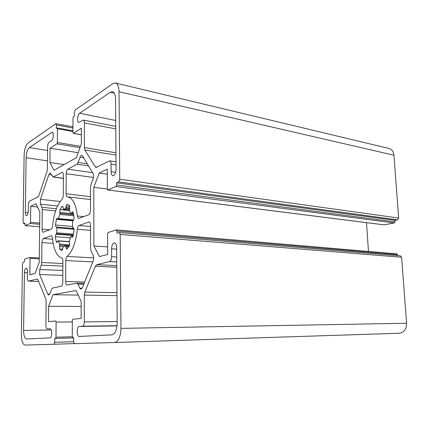 <?xml version="1.0" encoding="UTF-8"?>
<svg xmlns="http://www.w3.org/2000/svg" width="428" height="428" viewBox="0 0 428 428"><rect width="100%" height="100%" fill="white"/><g stroke="black" fill="none" stroke-linecap="round" stroke-linejoin="round"><path stroke-width="0.64" d="M43.415 232.169L51.13 229.199C51.879 228.787 52.366 227.648 52.59 225.775C53.896 213.567 57.042 204.75 62.023 199.325C62.788 198.448 63.205 197.051 63.269 195.136L63.381 175.223C63.344 173.484 62.975 172.511 62.279 172.307L53.077 177.026L50.269 172.907L48.862 174.581L40.494 199.314L40.441 204.199L41.901 207.312L42.276 209.586L42.067 229.178C42.099 231.002 42.468 232.013 43.169 232.206L43.415 232.169M75.13 110.055L112.794 83.642L115.394 82.989C117.663 83.765 118.877 86.67 119.038 91.715L119.754 179.262L118.7 181.895L116.587 182.82L116.603 184.971L115.983 186.528L107.808 190.005L107.353 188.983L107.251 169.135L99.221 173.035L93.791 187.341L93.898 245.988L99.489 256.591L107.685 254.451L107.583 233.972L108.188 232.49L116.416 229.895L116.94 231.024L116.956 233.217L119.305 232.532L120.198 234.442L120.964 328.372C120.61 336.847 118.46 341.565 114.511 342.523L74.488 343.668L73.627 341.64L73.643 337.537L72.776 337.58L72.273 336.376L72.321 320.535L72.84 319.267L81.138 318.443L81.159 301.478L76.104 290.521L53.024 294.699L48.632 306.271L48.492 321.69L55.667 320.979L56.105 322.086L55.998 337.189L55.528 338.377L54.757 338.414L54.725 342.288L53.944 344.251L25.017 345.08C22.721 344.492 21.518 341.052 21.4 334.75L22.47 264.108L23.112 262.246L24.343 261.861L24.754 259.047L29.725 257.474L30.046 258.389L29.826 274.765L35.214 273.358L39.248 262.048L39.809 211.86L36.059 203.739L30.741 206.323L30.527 222.298L30.131 223.475L25.177 225.588L24.915 223.084L23.577 223.646L23.107 222.244L24.123 155.246C24.417 149.329 25.68 145.301 27.9 143.166L55.859 123.671L56.325 124.976L56.303 128.475L57.192 127.929L57.475 128.721L57.379 142.476L56.924 143.824L50.033 148.216L49.905 162.506L54.003 170.28L76.425 157.681L81.347 143.851L81.368 128.245L73.423 133.306L72.937 132.509L72.985 118.139L73.477 116.705L74.29 116.143L74.301 112.462L75.13 110.055M62.13 206.414L62.509 206.226L63.093 207.457L63.43 209.308L65.682 208.35L66.153 206.125L67.132 204.193L69.486 205.445L69.737 208.067L69.438 210.421L70.995 213.428L71.444 213.411L72.621 211.79L73.156 212.486L74.14 217.675L73.472 220.34L72.846 220.837L72.567 221.811L72.551 227.054L72.819 227.819L73.461 227.851L74.108 230.034L73.081 236.021L72.209 237.262L71.23 236.293L70.909 236.7L69.315 240.937L69.598 243.109L69.32 245.977L66.613 249.171L65.591 245.875L63.333 246.592L61.958 250.61L59.631 249.032L59.685 244.115L58.229 241.018L57.812 241.001L56.764 242.478L56.239 241.756L55.373 236.716L55.982 234.202L56.806 232.832L56.844 227.819L56.608 227.086L56.025 227.059L55.458 225.005L56.4 219.334L57.213 218.12L58.074 218.981L58.379 218.58L59.872 214.428L59.877 209.608L62.13 206.414L62.841 206.483M66.206 173.72L66.105 193.798C66.147 195.628 66.549 196.65 67.303 196.864L67.699 196.896C72.755 197.929 75.997 204.3 77.409 216.012C77.591 217.526 78.03 218.36 78.731 218.499L88.666 214.76C89.773 214.091 90.383 212.507 90.49 210.009L90.469 187.523L91.004 184.441L93.02 179.075C93.732 176.834 93.732 174.945 93.015 173.404L82.476 155.84L81.785 155.284C81.122 155.246 80.544 155.883 80.041 157.199L78.158 162.437L76.965 164.197L67.811 169.167C66.843 169.911 66.308 171.43 66.206 173.72L93.443 177.454M77.382 229.248C75.852 242.548 72.412 251.605 67.073 256.425C66.276 257.196 65.848 258.576 65.778 260.556L65.677 281.49C65.746 283.662 66.228 284.855 67.132 285.069L76.863 283.143L77.923 284.096L79.843 288.194L80.935 289.168L82.353 287.723L93.16 261C93.882 258.838 93.882 256.875 93.149 255.104L91.078 251.102L90.533 248.342L90.506 225.438C90.436 223.368 89.95 222.218 89.035 221.982L79.073 225.535C78.19 225.995 77.629 227.231 77.382 229.248L90.511 230.334M109.573 261.599L96.739 264.691L95.38 266.253L84.84 292.073L84.311 295.09L84.3 321.899C84.182 324.451 83.578 325.901 82.481 326.238L79.255 326.484C76.553 326.457 76.505 336.74 79.217 336.445L111.885 334.856C115.121 334.011 116.892 330.095 117.181 323.103L116.635 247.459C116.512 244.682 115.795 243.141 114.485 242.837C112.741 243.184 111.772 245.185 111.574 248.839L111.622 256.714C111.51 259.405 110.831 261.032 109.573 261.599L116.737 261.973M53.944 344.251L74.253 343.593L53.944 344.251M79.608 113.249L110.429 92.191L112.5 91.683C114.404 92.325 115.426 94.759 115.555 99.002L116.068 169.333C115.806 173.26 114.752 175.389 112.906 175.715C111.788 175.405 111.189 174.062 111.109 171.687L111.061 164.127C110.996 162.196 110.52 161.099 109.632 160.848L96.493 167.289L95.947 167.391L95.166 166.781L84.888 149.993L84.375 147.558L84.386 122.889C84.348 121.231 83.979 120.289 83.283 120.065L78.87 122.419C76.831 122.269 77.452 114.501 79.608 113.249L115.71 120.477M49.027 142.337L51.585 140.657C53.447 139.651 54.008 132.268 52.232 132.188L29.302 147.617C27.429 149.377 26.365 152.748 26.119 157.723L25.316 212.395C25.338 214.407 25.712 215.519 26.44 215.733C27.494 215.439 28.109 213.861 28.296 210.983L28.376 205.001C28.478 202.952 28.917 201.631 29.682 201.048L38.022 196.832L38.98 195.35L46.946 171.623L47.385 168.932L47.594 146.697C47.695 144.557 48.177 143.107 49.027 142.337M45.903 325.312L46.128 301.355L45.732 298.808L38.012 279.88L37.065 279.067L28.457 281.126C27.756 280.939 27.392 279.891 27.36 277.975L27.445 271.796C27.408 269.549 26.98 268.319 26.167 268.099C25.166 268.383 24.589 269.891 24.433 272.62L23.583 330.427C23.684 335.664 24.696 338.527 26.611 339.008L49.91 337.874C52.195 337.992 52.312 328.458 50.033 328.736L47.294 328.945C46.427 328.741 45.962 327.532 45.903 325.312M52.58 288.028L61.177 286.289C62.14 285.867 62.675 284.47 62.788 282.106L62.9 261.348C62.857 259.411 62.445 258.287 61.675 257.966C56.667 256.147 53.607 249.524 52.489 238.102C52.334 236.625 51.949 235.823 51.328 235.7L43.351 238.556C42.506 239.075 42.03 240.424 41.923 242.601L41.714 262.503L41.281 265.151L39.718 269.501L39.66 274.551L47.776 294.148L48.685 295.053L49.846 293.763L51.515 289.333L52.58 288.028M115.394 82.989L389.015 148.473C391.877 149.324 393.519 151.576 393.937 155.23L398.661 218.05L397.484 219.853L394.921 220.361L395.033 221.897L394.332 222.967L384.146 224.844M366.529 222.651L368.471 251.439M396.622 253.863L397.468 254.681L397.537 255.618M400.18 255.864L401.608 257.244L406.568 323.258C406.509 329.175 404.096 332.502 399.34 333.241L114.527 342.523L399.34 333.241M49.905 162.506L64.136 164.582M50.033 148.216L78.19 152.721M30.741 206.323L37.573 207.013M54.757 338.414L73.637 337.911L55.528 338.377M48.632 306.271L81.154 306.432M53.024 294.699L78.222 295.117M93.898 245.988L107.647 246.908M93.791 187.341L107.353 189.064M99.221 173.035L107.278 174.185M116.587 182.82L394.921 220.361M119.038 91.715L393.937 155.23M63.537 209.271L69.315 209.859M65.682 208.35L69.55 208.746M66.04 207.58L69.759 207.965M66.153 206.125L69.871 206.515M71.444 213.411L73.439 213.604M71.963 212.358L73.156 212.475M71.877 237.053L72.573 237.101M71.364 236.379L72.937 236.497M65.955 247.817L67.95 247.946M65.853 246.41L68.924 246.608M59.631 249.032L62.809 249.23M59.396 246.405L63.21 246.651M59.743 245.121L69.438 245.758M59.685 244.115L69.7 244.779M58.229 241.018L69.192 241.783M56.239 241.756L57.4 241.836M55.373 236.716L70.556 237.834M55.982 234.202L73.199 235.512M56.555 233.752L73.3 235.031M56.806 232.832L73.482 234.121M56.844 227.819L74.13 229.248M56.614 227.086L74.012 228.536L56.608 227.086M55.458 225.005L72.583 226.466M56.4 219.334L72.856 220.827M58.379 218.58L73.755 219.992M59.872 214.428L73.873 215.771M59.947 213.385L73.68 214.717M59.615 212.374L71.021 213.492M59.877 209.608L69.555 210.581M42.067 229.178L49.621 229.783M67.811 169.167L92.576 172.682M79.073 225.535L90.511 226.524M66.105 193.798L90.479 196.65M77.409 216.012L83.818 216.627M80.041 157.199L83.626 157.755M78.158 162.437L87.253 163.801M76.965 164.197L88.516 165.914M88.671 222.036L89.388 222.1M51.076 235.737L51.574 235.775M43.351 238.556L52.59 239.209M41.923 242.601L53.163 243.355M41.714 262.503L62.889 263.509M41.281 265.151L62.873 266.12M39.718 269.501L62.852 270.442M39.66 274.551L62.825 275.381M47.776 294.148L49.664 294.18M42.276 209.586L55.597 210.908M65.778 260.556L92.785 261.92M67.073 256.425L93.705 257.881M65.677 281.49L84.648 282.052M77.923 284.096L83.754 284.256M79.843 288.194L82.106 288.247M111.622 256.714L116.705 257.003M111.574 248.839L116.646 249.171M37.065 279.067L37.343 279.077M28.585 281.11L38.632 281.405M24.433 272.62L27.429 272.732M23.583 330.427L51.221 329.924M95.38 266.253L116.78 267.243M96.739 264.691L116.764 265.654M84.84 292.073L116.962 292.704M84.311 295.09L116.983 295.63M84.3 321.899L117.17 321.551M82.481 326.238L117.058 325.713M79.255 326.484L117.042 325.906M51.654 132.343L52.735 132.536M29.302 147.617L47.556 150.49M26.119 157.723L47.46 160.864M25.316 212.395L28.141 212.668M110.429 92.191L114.223 93.063M111.109 171.687L115.672 172.35M111.061 164.127L116.036 164.887M95.166 166.781L96.969 167.048M84.888 149.993L115.961 155.086M84.375 147.558L115.945 152.807M84.386 122.889L115.774 128.892M73.423 133.306L81.357 134.729M56.924 143.824L79.999 147.644M57.379 142.476L80.464 146.328M57.475 128.721L72.942 131.508M56.325 124.976L72.953 128.031M23.69 223.625L24.904 223.726M25.247 225.577L39.638 226.76M30.131 223.475L39.67 224.283M30.527 222.298L39.681 223.084M30.046 258.389L39.28 258.86M29.778 257.485L39.29 257.977L29.725 257.474M54.725 342.288L73.627 341.715M55.998 337.189L72.3 336.772M56.105 322.086L72.321 321.915M120.964 328.372L406.568 323.258M120.198 234.442L401.608 257.244M116.94 231.024L397.468 254.681M107.963 189.984L384.526 224.893M115.983 186.528L394.332 222.967M116.603 184.971L395.033 221.897M118.7 181.895L397.484 219.853M119.754 179.262L398.661 218.05M41.901 207.312L56.362 208.773M40.441 204.199L57.555 205.98M40.494 199.314L60.193 201.46M48.862 174.581L51.66 174.956M53.463 176.946L63.365 178.257M61.851 172.393L62.67 172.505M69.315 209.902L63.43 209.308M73.498 213.861L71.187 213.636M72.963 236.427L71.23 236.293M69.24 246.111L65.591 245.875M69.186 241.579L58.037 240.798M73.418 220.383L58.074 218.981M90.479 199.501L67.699 196.896M84.123 283.352L76.863 283.143M38.643 281.421L28.457 281.126M116.015 161.848L109.632 160.848M115.753 126.367L83.283 120.065M81.357 134.793L73.258 133.349M72.942 130.781L57.192 127.929M72.958 126.838L55.859 123.671M24.904 223.753L23.577 223.646M39.638 226.776L25.177 225.588M400.431 255.858L119.305 232.532M396.772 253.858L116.416 229.895M384.328 224.898L107.808 190.005M63.365 178.385L53.077 177.026"/></g></svg>
